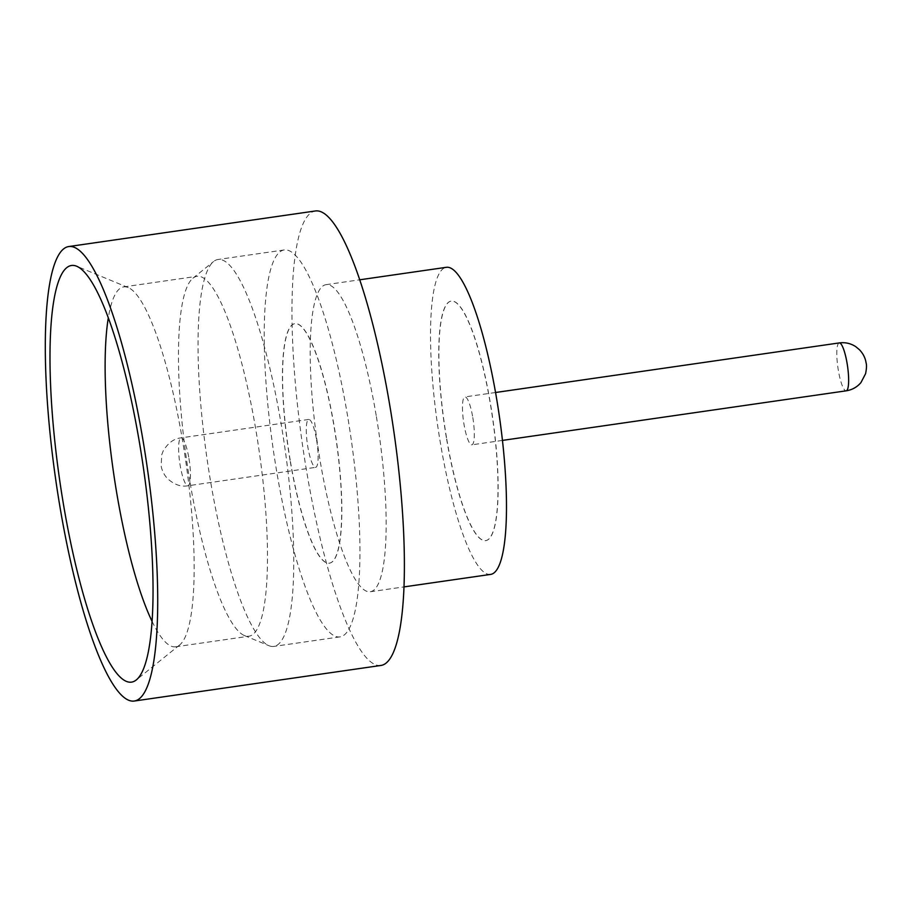 <?xml version="1.0" encoding="UTF-8"?>
<svg xmlns="http://www.w3.org/2000/svg" width="912" height="912" viewBox="0 0 912 912"><rect width="100%" height="100%" fill="white"/><g stroke="black" fill="none" stroke-linecap="round" stroke-linejoin="round"><path stroke-width="0.68" stroke-dasharray="4.56 3.42" d="M472.792 417.514A24.202 4.868 81.8 0 1 471.846 444.828A24.202 4.868 81.8 0 1 463.98 424.228A24.202 4.868 81.8 0 1 464.926 396.914A24.202 4.868 81.8 0 1 472.792 417.514M152.099 621.437A181.819 36.56 -98.2 0 0 175.594 646.802A181.819 36.56 -98.2 0 0 179.71 644.909A181.819 36.56 -98.2 0 0 182.708 441.602A181.819 36.56 -98.2 0 0 128.159 287.542A181.819 36.56 -98.2 0 0 123.69 286.892A181.819 36.56 -98.2 0 0 108.311 317.866M210.353 480.1A195.464 39.307 81.8 0 1 213.579 261.527A195.464 39.307 81.8 0 1 218.002 259.498A195.464 39.307 81.8 0 1 281.455 425.824A195.464 39.307 81.8 0 1 273.805 646.426A195.464 39.307 81.8 0 1 269.006 645.73A195.464 39.307 81.8 0 1 210.353 480.1M189.913 481.513A181.819 36.56 81.8 0 1 192.911 278.206A181.819 36.56 81.8 0 1 197.026 276.313A181.819 36.56 81.8 0 1 256.044 431.023A181.819 36.56 81.8 0 1 248.93 636.223A181.819 36.56 81.8 0 1 244.462 635.573A181.819 36.56 81.8 0 1 189.913 481.513M376.394 416.67A155.131 31.19 81.8 0 1 370.329 591.751A155.131 31.19 81.8 0 1 319.964 459.751A155.131 31.19 81.8 0 1 326.029 284.669A155.131 31.19 81.8 0 1 376.394 416.67M490.656 574.4A155.131 31.19 81.8 0 1 440.291 442.4A155.131 31.19 81.8 0 1 446.356 267.307M380.954 665.452A229.596 46.17 81.8 0 1 306.421 470.09A229.596 46.17 81.8 0 1 315.404 210.968M446.504 437.657A121 24.328 81.8 0 1 451.235 301.085A121 24.328 81.8 0 1 490.508 404.05A121 24.328 81.8 0 1 485.777 540.622A121 24.328 81.8 0 1 446.504 437.657M446.378 437.669A121 24.328 81.8 0 1 451.109 301.108A121 24.328 81.8 0 1 490.394 404.073A121 24.328 81.8 0 1 485.663 540.634A121 24.328 81.8 0 1 446.378 437.669M347.632 416.271A195.464 39.307 -98.2 0 0 284.179 249.956A195.464 39.307 -98.2 0 0 276.53 470.558A195.464 39.307 -98.2 0 0 339.994 636.884A195.464 39.307 -98.2 0 0 347.632 416.271M290.198 460.207A121 24.328 81.8 0 1 294.929 323.635A121 24.328 81.8 0 1 334.214 426.599A121 24.328 81.8 0 1 329.483 563.16A121 24.328 81.8 0 1 290.198 460.207M290.073 460.218A121 24.328 81.8 0 1 294.804 323.657A121 24.328 81.8 0 1 334.088 426.611A121 24.328 81.8 0 1 329.357 563.183A121 24.328 81.8 0 1 290.073 460.218M316.601 440.04A24.202 4.868 81.8 0 1 315.655 467.354A24.202 4.868 81.8 0 1 307.8 446.755A24.202 4.868 81.8 0 1 308.746 419.452A24.202 4.868 81.8 0 1 316.601 440.04M839.268 342.923A24.202 4.868 -98.2 0 0 838.322 370.238A24.202 4.868 -98.2 0 0 846.176 390.826M188.944 458.451A24.202 4.868 81.8 0 1 187.997 485.765A24.202 4.868 81.8 0 1 180.131 465.177A24.202 4.868 81.8 0 1 181.078 437.863A24.202 4.868 81.8 0 1 188.944 458.451M502.455 440.405L471.846 444.828M128.159 287.542L76.642 266.224M192.911 278.206L213.579 261.527M123.69 286.892L197.026 276.313M370.329 591.751L404.016 586.895M284.179 249.956L218.002 259.498M308.746 419.452L181.078 437.863C173.861 438.581 167.865 443.027 163.077 451.189L161.72 454.826L161.162 465.793C161.31 467.993 162.461 471.048 164.605 474.935L166.93 478.048C173.816 484.534 180.827 487.111 187.997 485.765L315.655 467.354M339.994 636.884L273.805 646.426M326.029 284.669L359.716 279.802M175.594 646.802L248.93 636.223M244.462 635.573L269.006 645.73M179.71 644.909L136.31 679.93M495.547 392.502L464.926 396.914"/><path stroke-width="1.37" d="M63.236 503.014A210.478 42.317 81.8 0 1 76.642 266.224A210.478 42.317 81.8 0 1 139.787 444.566A210.478 42.317 81.8 0 1 136.31 679.93A210.478 42.317 81.8 0 1 63.236 503.014M108.311 317.866A181.819 36.56 -98.2 0 0 116.576 492.092A181.819 36.56 -98.2 0 0 152.099 621.437M359.716 279.802L446.356 267.307A155.131 31.19 81.8 0 1 496.721 399.308A155.131 31.19 81.8 0 1 490.656 574.4L404.016 586.895M68.731 246.548L315.404 210.968A229.596 46.17 81.8 0 1 389.937 406.33A229.596 46.17 81.8 0 1 380.954 665.452L134.292 701.032A229.596 46.17 81.8 0 1 59.759 505.67A229.596 46.17 81.8 0 1 68.731 246.548A229.596 46.17 81.8 0 1 143.264 441.91A229.596 46.17 81.8 0 1 134.292 701.032M846.176 390.826A24.202 4.868 -98.2 0 0 847.123 363.512A24.202 4.868 -98.2 0 0 839.268 342.923C845.287 342.148 850.782 343.402 855.764 346.663L859.492 349.763C863.185 353.708 865.385 358.085 866.092 362.896C866.765 365.017 866.594 368.619 865.579 373.703L860.951 382.573C857.086 387.121 852.161 389.869 846.176 390.826L502.455 440.405M839.268 342.923L495.547 392.502"/></g></svg>

